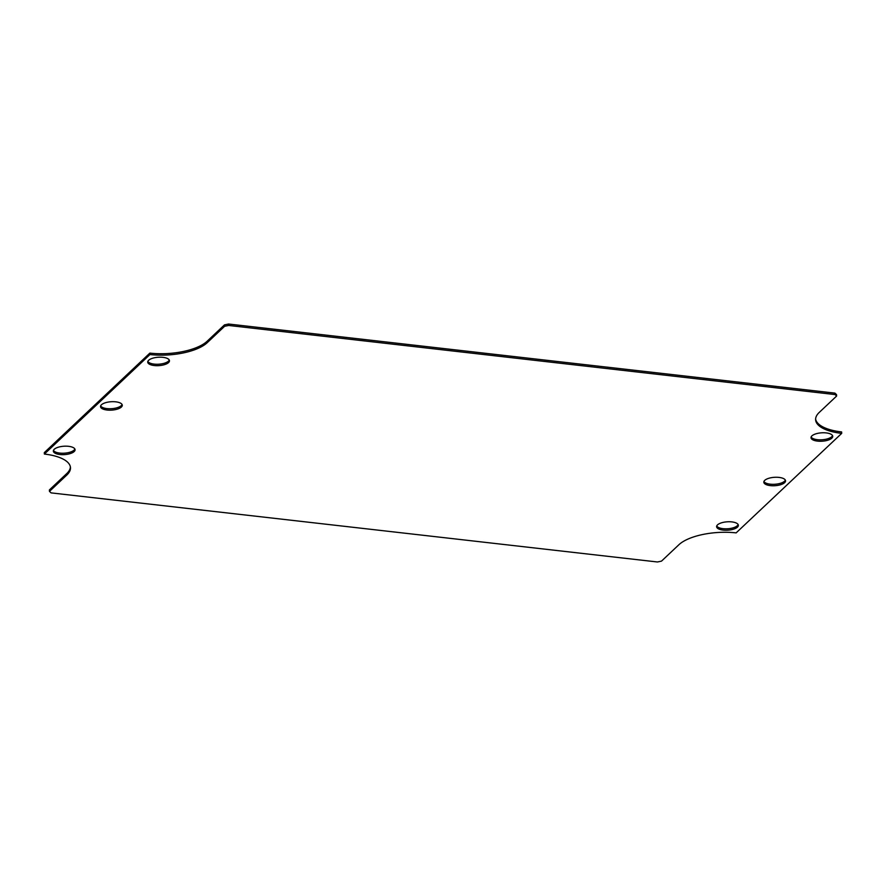 <?xml version="1.0" encoding="UTF-8"?>
<svg xmlns="http://www.w3.org/2000/svg" width="886" height="886" viewBox="0 0 886 886"><rect width="100%" height="100%" fill="white"/><g stroke="black" fill="none" stroke-linecap="round" stroke-linejoin="round"><path stroke-width="1.33" d="M169.259 360.026A10.887 4.197 -3.7 0 1 168.473 361.134A10.887 4.197 -3.7 0 1 157.343 364.257A10.887 4.197 -3.7 0 1 147.851 361.41M738.149 524.59A10.887 4.197 -3.7 0 1 737.362 525.697A10.887 4.197 -3.7 0 1 726.232 528.82A10.887 4.197 -3.7 0 1 716.741 525.974M785.35 480.101A10.887 4.197 -3.7 0 1 784.553 481.209A10.887 4.197 -3.7 0 1 773.423 484.321A10.887 4.197 -3.7 0 1 763.931 481.486M122.069 404.514A10.887 4.197 -3.7 0 1 121.282 405.622A10.887 4.197 -3.7 0 1 110.152 408.745A10.887 4.197 -3.7 0 1 100.65 405.899M74.878 449.003A10.887 4.197 -3.7 0 1 74.081 450.121A10.887 4.197 -3.7 0 1 62.961 453.233A10.887 4.197 -3.7 0 1 53.459 450.387M832.541 435.613A10.887 4.197 -3.7 0 1 831.744 436.72A10.887 4.197 -3.7 0 1 820.624 439.833A10.887 4.197 -3.7 0 1 811.122 436.997M836.617 396.053L836.528 394.613L834.922 393.118L835.011 394.558L836.617 396.053L819.229 412.444A43.558 16.812 -3.7 0 0 815.618 419.798A43.558 16.812 -3.7 0 0 841.7 433.376L841.611 431.936A43.558 16.812 -3.7 0 1 815.607 419.078M66.771 473.556L49.383 489.947L49.472 491.387L66.86 474.996L66.771 473.556A43.558 16.812 -3.7 0 0 70.393 466.922M834.922 393.118L228.577 324.021L224.49 324.874L207.102 341.265A43.558 16.812 -3.7 0 1 149.867 353.115L44.3 452.624L44.389 454.064A43.558 16.812 -3.7 0 1 70.47 467.642A43.558 16.812 -3.7 0 1 66.86 474.996M168.561 362.573A10.887 4.197 -3.7 0 1 156.512 365.685A10.887 4.197 -3.7 0 1 147.729 362.141A10.887 4.197 -3.7 0 1 158.328 357.235A10.887 4.197 -3.7 0 1 169.47 360.735A10.887 4.197 -3.7 0 1 168.561 362.573M737.451 527.137A10.887 4.197 -3.7 0 1 725.401 530.249A10.887 4.197 -3.7 0 1 716.619 526.705A10.887 4.197 -3.7 0 1 727.218 521.81A10.887 4.197 -3.7 0 1 738.359 525.298A10.887 4.197 -3.7 0 1 737.451 527.137M784.653 482.648A10.887 4.197 -3.7 0 1 772.592 485.761A10.887 4.197 -3.7 0 1 763.821 482.217A10.887 4.197 -3.7 0 1 774.408 477.31A10.887 4.197 -3.7 0 1 785.55 480.81A10.887 4.197 -3.7 0 1 784.653 482.648M121.371 407.062A10.887 4.197 -3.7 0 1 109.321 410.174A10.887 4.197 -3.7 0 1 100.539 406.63A10.887 4.197 -3.7 0 1 111.138 401.735A10.887 4.197 -3.7 0 1 122.279 405.223A10.887 4.197 -3.7 0 1 121.371 407.062M74.18 451.55A10.887 4.197 -3.7 0 1 62.131 454.662A10.887 4.197 -3.7 0 1 53.348 451.118A10.887 4.197 -3.7 0 1 63.947 446.223A10.887 4.197 -3.7 0 1 75.077 449.711A10.887 4.197 -3.7 0 1 74.18 451.55M831.843 438.16A10.887 4.197 -3.7 0 1 819.794 441.261A10.887 4.197 -3.7 0 1 811.011 437.717A10.887 4.197 -3.7 0 1 821.61 432.822A10.887 4.197 -3.7 0 1 832.74 436.322A10.887 4.197 -3.7 0 1 831.843 438.16M841.7 433.376L736.133 532.885A43.558 16.812 -3.7 0 0 678.897 544.735L661.51 561.126L657.423 561.979L51.078 492.882L49.472 491.387M44.389 454.064L149.956 354.544L149.867 353.115M207.102 341.265L207.202 342.694A43.558 16.812 -3.7 0 1 149.956 354.544M207.202 342.694L224.59 326.303L224.49 324.874M224.59 326.303L228.677 325.461L228.577 324.021M228.677 325.461L835.011 394.558"/></g></svg>
